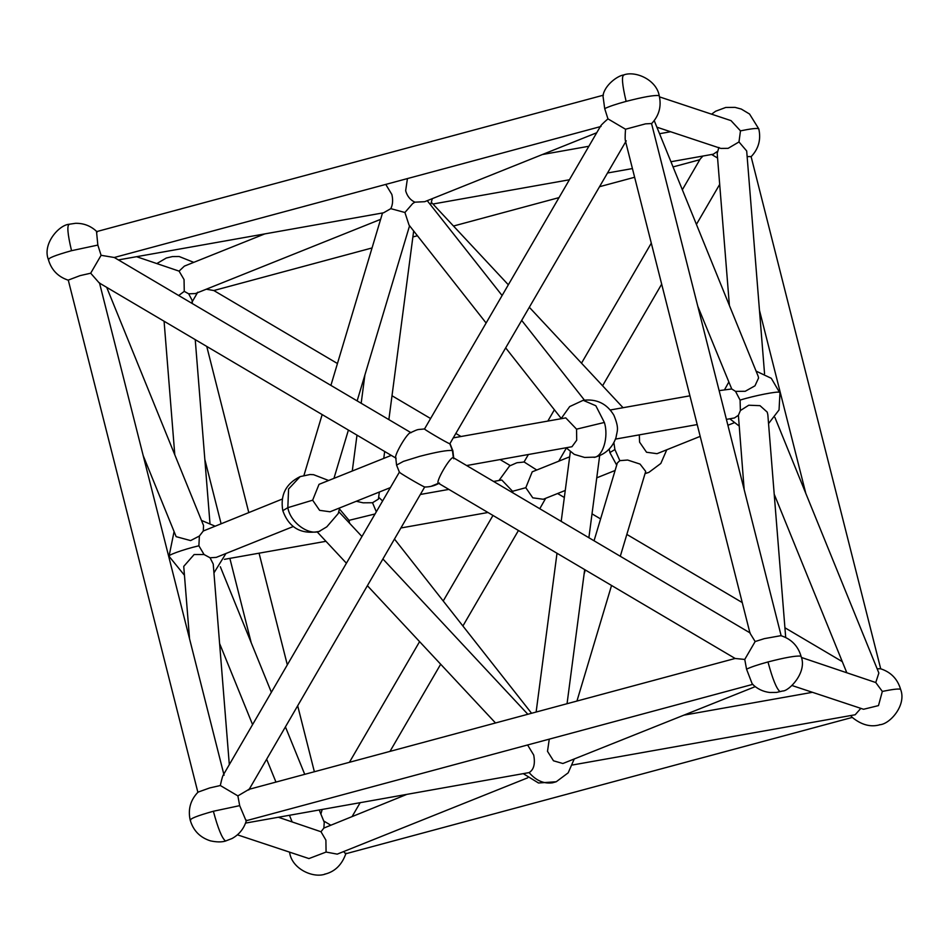 <?xml version="1.0" encoding="UTF-8"?>
<svg xmlns="http://www.w3.org/2000/svg" width="949" height="949" viewBox="0 0 949 949"><rect width="100%" height="100%" fill="white"/><g stroke="black" fill="none" stroke-linecap="round" stroke-linejoin="round"><path stroke-width="1.42" d="M604.703 108.625C608.712 106.608 615.854 104.188 626.126 101.389C643.173 96.988 654.075 95.054 658.831 95.576L659.27 95.908C656.601 79.74 635.45 70.475 623.552 74.983C617.562 75.766 604.537 85.149 602.971 95.825L604.703 108.625L607.953 118.862L625.521 129.23C624.964 136.858 625.023 140.879 625.711 141.294M601.037 126.454L114.26 257.499L101.092 255.305L97.842 245.079L96.525 231.639L603.398 95.185M659.496 96.881L731.027 120.63L740.481 130.867L738.974 141.947L746.685 150.962L764.55 373.74M747.136 156.585L751.098 156.585L880.731 668.903M453.527 457.809L453.349 457.715C450.49 455.923 434.82 482.887 438.485 483.266L431.819 486.007M248.792 789.983L424.701 486.979C422.127 486.303 395.674 470.68 399.636 472.175M780.042 691.631C776.602 688.974 772.581 679.069 767.978 661.951C785.013 657.55 795.914 655.617 800.683 656.139L801.122 656.483C798.085 645.949 791.347 639.021 780.92 635.664L764.313 638.641L755.155 641.536L744.751 659.436L735.19 658.487L438.485 483.266M512.899 492.863L512.555 491.285L501.784 480.004L493.587 481.463M545.687 498.296L539.767 508.735M569.685 456.813L532.211 471.831L525.805 487.703L532.78 497.834L543.267 499.269L565.26 490.455M143.192 455.615L176.146 536.659L190.619 540.586L199.385 536.031L198.887 545.794L204.059 554.524L210.061 557.775L216.289 557.371L293.205 526.553M282.256 499.067L203.276 531.001L203.549 525.521L106.703 287.357M697.8 306.313L731.726 388.96L719.14 390.632M785.701 637.503L767.836 414.725L767.207 412.103L759.995 405.662L748.749 405.223L740.386 410.537L740.09 400.11L735.534 391.368L745.214 391.285L754.977 385.816L758.571 377.987L758.156 376.219L654.229 120.63M744.751 659.436L746.555 669.187L752.237 683.98C757.136 688.855 763.008 691.691 769.853 692.497L776.507 692.438L782.664 690.991C788.595 691.43 807.563 672.533 801.122 656.483M752.925 684.312L246.064 820.766L239.682 805.642L237.879 795.891L220.322 785.523L209.705 787.943L198.044 792.118C190.464 800.031 187.843 809.331 190.18 820.031C193.216 830.565 199.954 837.504 210.417 840.85C216.455 842.154 221.437 842.249 225.328 841.111L232.078 838.501C239.421 834.42 244.225 828.287 246.491 820.126M801.347 657.443L875.761 682.533L882.333 691.43L878.489 705.593L863.554 709.271L792.024 685.522M572.627 764.965L855.179 714.763L860.826 708.369M850.767 715.546L851.787 717.029C861.277 724.917 870.696 727.468 880.055 724.716L879.593 724.68M527.715 777.812L337.239 854.136L326.076 852.06L308.947 858.572L237.416 834.823M852.475 717.361L345.602 853.815L343.668 851.561M339.505 508.996L349.018 520.349L349.576 523.255M356.29 501.274L363.099 502.816L372.518 502.745L378.414 499.115L379.339 492.033M453.551 437.833L565.77 417.892L576.553 429.162L576.707 440.217L571.974 446.718L466.635 465.544M566.233 447.845L574.275 454.381L584.608 457.442L595.189 457.121C605.569 454.215 612.508 447.691 616.008 437.548C617.04 430.668 619.567 429.126 613.908 415.271C606.921 403.657 596.672 398.675 583.184 400.312L595.842 405.757L604.359 422.459L576.553 429.162M502.092 295.495L427.24 200.666M596.719 132.753L424.689 201.698L414.891 202.173L412.673 203.572L404.915 212.493L409.043 225.091L486.102 323.004M391.261 455.39L319.018 484.346L312.648 500.194L319.611 510.337L330.05 511.784L390.383 487.608M339.683 507.929L338.259 513.504L326.788 526.849L318.994 531.487C301.047 534.667 288.971 527.727 282.802 510.692L287.832 507.668L312.648 500.194M319.908 531.167C308.71 535.96 290.287 522.46 287.832 507.668L288.579 488.984L300.157 476.6L310.038 474.524L313.585 474.69L328.615 480.491M639.329 434.856L639.567 442.115L646.542 452.246L657.028 453.681L700.196 436.374M620.29 556.28L645.7 471.416L640.053 464.085L627.645 460.04L619.827 460.645L617.36 462.934L594.05 540.788M385.757 184.403L391.866 194.474C393.135 200.014 392.779 204.735 390.798 208.65L404.915 212.493M414.891 202.173C410.288 200.025 407.216 196.218 405.65 190.761L407.429 178.578M430.656 204.711L432.293 198.649M755.238 686.637L562.876 763.506L553.492 760.801L547.502 751.323L549.269 739.141M527.597 744.977L533.706 755.036C535.366 763.85 533.836 769.698 529.127 772.593L245.554 823.091M326.076 852.06L325.898 840.126L320.999 831.751L323.858 828.062L324.25 822.32L319.232 809.995M406.623 794.467L323.858 828.062M320.999 831.751L278.389 817.255M248.816 789.461L237.879 795.891M735.534 391.368L731.726 388.96M875.761 682.533L878.857 673.019L774.918 417.441M203.276 531.001L199.385 536.031M229.314 764.621L213.228 564.026L210.061 557.775M204.059 554.524L194.142 554.524L183.738 566.387L189.551 638.807M320.881 814.052L322.186 809.473M323.704 820.98L330.442 824.989M220.322 785.523C221.876 778.216 223.015 774.598 223.75 774.657M755.155 641.536L749.995 633.185L625.379 140.713M192.339 303.573L192.078 300.264L188.685 293.81L184.26 291.367L184.047 279.564L179.076 271.129L184.391 266.111L264.771 233.905M178.685 295.507L184.26 291.367M498.972 480.502L509.566 465.971C520.871 461.131 513.563 463.48 524.097 461.973L536.743 470.016M206.289 289.208L213.822 290.536L372.055 247.95M197.772 292.197L192.03 302.067M882.333 691.43C892.048 689.425 898.015 688.677 900.233 689.188L900.66 689.532C897.624 679.01 890.897 672.07 880.47 668.725L877.161 668.843M656.898 127.19L720.86 148.424L728.144 148.329L738.974 141.947M717.574 158.032L711.631 154.497M682.343 189.764L700.208 159.017L702.924 156.039M197.902 792.415L68.269 280.097L80.072 275.625L90.689 273.205L99.218 282.932L396.018 458.189M396.101 458.237C392.423 457.857 408.106 430.893 410.964 432.685M101.092 255.305L90.689 273.205M136.549 256.693L179.076 271.129M625.521 129.23L645.522 123.856L651.548 123.536L781.181 635.854M410.015 432.922C419.909 428.402 416.326 429.968 424.547 428.924L600.67 125.968M424.749 428.972C420.798 427.477 447.24 443.1 449.826 443.776L626.245 140.832M600.634 126.49C600.076 126.146 602.508 123.595 607.953 118.862M411.059 432.72L114.283 257.487M390.798 208.65L383.586 212.79L118.411 259.919M718.903 147.439L717.195 153.323L729.401 305.495M670.943 161.733L713.34 154.189L717.242 151.52M188.685 293.81L195.399 293.573L380.608 219.349M726.412 419.387L734.479 417.951L738.393 415.282L740.386 410.537M738.393 415.282L744.158 489.506M626.126 101.389C622.117 84.461 621.417 75.671 624.015 75.018M97.842 245.079L71.531 250.69C55.113 255.293 47.533 258.342 48.767 259.812M71.531 250.69C67.509 233.762 66.81 224.972 69.407 224.32M740.481 130.867C750.196 128.862 756.163 128.115 758.381 128.625L758.82 128.969C761.157 139.669 758.536 148.969 750.956 156.882M399.387 472.187L396.563 465.105L403.384 461.392L419.755 456.327C436.789 451.926 447.691 449.992 452.459 450.514L452.827 451.155M449.826 443.776L452.459 450.514L453.349 457.715M512.555 491.285L525.805 487.703M169.468 556.612C164.592 556.221 182.991 549.447 198.887 545.794M740.09 400.11C753.909 395.733 778.761 390.869 779.532 392.388L771.3 378.307L756.08 371.118M767.978 661.951C757.705 664.763 750.564 667.171 746.555 669.187M239.682 805.642L213.371 811.253C196.965 815.855 189.373 818.904 190.619 820.375M290.204 852.344L289.73 853.092C292.399 869.26 313.55 878.525 325.448 874.017L324.985 873.982M375.057 513.967L349.018 520.349M372.518 502.745L376.314 511.796M594.027 457.371C602.971 456.742 608.902 436.694 604.359 422.459M616.696 465.152L609.875 452.566L614.905 449.553L613.884 442.614M614.905 449.553L619.827 460.645M645.083 473.48L648.843 472.4L660.824 463.456L666.767 449.779M574.133 759.212L568.178 772.842L556.233 781.751L552.52 782.806C543.801 783.981 536.007 780.576 529.127 772.593M225.435 840.933C221.995 838.275 217.973 828.37 213.371 811.253M68.53 280.275C58.103 276.93 51.376 269.99 48.34 259.468C42.29 243.917 58.885 225.127 68.945 224.284L75.505 223.312C83.915 223.145 91.151 226.04 97.213 231.971M450.063 443.764L452.887 450.846L453.764 458.758M424.903 487.027C430.372 486.944 435.211 485.615 439.434 483.029M184.45 575.26L169.029 556.28L174.082 531.559M201.485 520.42L214.854 526.078M724.597 389.659L728.678 382.257M900.66 689.532C906.71 705.083 890.115 723.873 880.055 724.716M346.029 853.175C342.174 864.432 335.305 871.384 325.448 874.017M583.184 400.312L569.673 406.587L561.061 418.723M584.418 400.11L521.772 320.501M394.606 539.21L531.57 713.268M383.764 458.391L384.665 451.499M388.865 419.624L413.669 230.951M567.051 703.719L584.679 569.602M588.878 537.727L599.673 455.627M611.547 585.474L576.945 701.05M338.84 511.748L361.949 536.517M383.028 559.103L527.846 714.277M623.054 407.702L529.412 307.369M508.32 284.771L431.451 202.41M333.953 478.355L348.402 430.075M357.144 400.881L409.577 225.755M684.229 715.095L812.451 692.307M248.413 789.497L735.19 658.452M610.302 409.98L689.935 395.816M220.322 566.743L271.367 692.296M285.447 726.922L304.736 774.337M420.644 494.417L448.865 489.399M492.97 515.449L443.219 600.99M419.588 641.631L349.422 762.308M399.375 472.139L223.217 775.108M314.368 771.739L297.701 705.854M287.322 664.858L259.065 553.184M248.768 512.496L206.752 346.432M195.233 339.635L209.943 523.041M542.377 154.533L588.866 146.265M659.543 133.714L670.611 131.745M651.299 243.146L581.5 363.182M554.394 409.79L547.834 421.071M528.356 454.583L524.05 461.985M224.071 775.226L99.455 282.766M699.804 159.717L673.043 166.917M634.632 177.261L599.578 186.692M559.008 197.617L453.492 226.028M417.43 235.732L412.874 236.953M558.724 461.202L566.387 448.023M602.579 385.769L661.678 284.142M696.424 224.391L719.686 184.379M759.449 310.193L805.808 493.385M632.437 168.566L607.538 172.991M569.376 179.776L432.958 204.023M510.265 465.579L500.135 459.601M461.024 436.504L456.03 433.551M430.561 418.509L391.996 395.745M364.321 379.398L363.692 379.019M337.453 363.526L213.81 290.513M174.794 454.796L164.082 321.237M204.842 459.494L221.07 523.587M229.86 558.368L251.2 642.687M750.232 633.007L453.444 457.75M842.297 661.643L784.918 627.764M742.248 602.568L626.838 534.417M600.598 518.925L592.01 513.848M564.335 497.501L557.585 493.527M352.281 816.247L360.134 802.735M389.992 751.383L440.68 664.229M462.898 625.996L518.439 530.491M401.166 527.929L487.976 512.496M596.755 477.833L615.106 470.479M292.102 821.81L289.457 815.286M275.957 782.083L266.657 759.236M252.576 724.609L219.599 643.505M224.403 559.341L325.946 541.298M846.71 672.509L774.206 494.204M615.474 439.102L697.207 424.571M727.907 425.271L734.016 422.827M556.233 781.751L538.498 782.996L523.385 773.72M382.518 212.979L330.904 385.389M322.162 414.583L303.965 475.366M382.233 213.928L381.545 213.157M495.508 722.972L367.5 585.818M346.421 563.231L317.215 531.938M584.11 574.003L585.308 569.981M609.875 452.566L609.211 449.043M648.843 472.4L645.035 473.634M300.157 476.6C285.886 483.646 280.097 495.01 282.802 510.692M570.337 451.771L561.191 521.381M557.004 553.255L536.126 712.047M352.269 471.012L356.99 435.152M361.178 403.266L364.891 374.997M561.179 418.402L505.781 348.01M382.613 500.977L378.663 497.229M289.73 853.092L289.504 852.119M729.769 418.782L739.057 425.959M768.548 423.598L779.046 409.932L779.971 392.72M213.94 572.899L225.921 553.516M396.563 465.105L395.686 457.193M156.976 263.478L166.336 258.009L172.493 256.562L179.147 256.503L193.762 262.363M758.82 128.969L749.544 114.022L741.264 109.052L735 107.367L725.748 107.462L715.617 111.235L711.584 114.177M659.27 95.908C661.607 106.62 658.986 115.92 651.405 123.821"/></g></svg>
